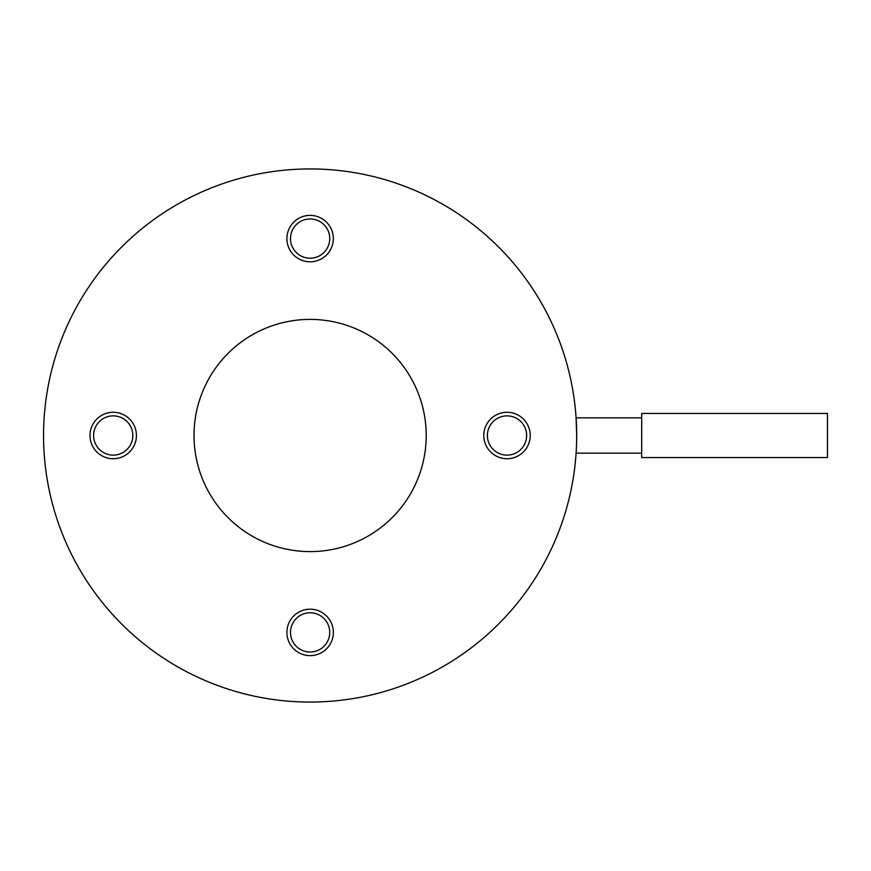 <?xml version="1.0" encoding="UTF-8"?>
<svg xmlns="http://www.w3.org/2000/svg" width="871" height="871" viewBox="0 0 871 871"><rect width="100%" height="100%" fill="white"/><g stroke="black" fill="none" stroke-linecap="round" stroke-linejoin="round"><path stroke-width="1.31" d="M827.45 435.5L827.45 413.442L641.687 413.442L641.687 457.558L827.45 457.558L827.45 435.5M329.739 238.6A19.63 19.63 0 0 1 310.109 258.219A19.63 19.63 0 0 1 290.489 238.6A19.63 19.63 0 0 1 310.109 218.969A19.63 19.63 0 0 1 329.739 238.6M113.208 415.87A19.63 19.63 0 0 1 132.838 435.5A19.63 19.63 0 0 1 113.208 455.13A19.63 19.63 0 0 1 93.589 435.5A19.63 19.63 0 0 1 113.208 415.87M290.489 632.4A19.63 19.63 0 0 1 310.109 612.781A19.63 19.63 0 0 1 329.739 632.4A19.63 19.63 0 0 1 310.109 652.031A19.63 19.63 0 0 1 290.489 632.4M507.02 455.13A19.63 19.63 0 0 1 487.39 435.5A19.63 19.63 0 0 1 507.02 415.87A19.63 19.63 0 0 1 526.639 435.5A19.63 19.63 0 0 1 507.02 455.13M426.213 435.5A116.104 116.104 0 0 1 310.109 551.604A116.104 116.104 0 0 1 194.015 435.5A116.104 116.104 0 0 1 310.109 319.396A116.104 116.104 0 0 1 426.213 435.5M333.332 238.6A23.223 23.223 0 0 1 310.109 261.812A23.223 23.223 0 0 1 286.897 238.6A23.223 23.223 0 0 1 310.109 215.377A23.223 23.223 0 0 1 333.332 238.6M113.208 412.277A23.223 23.223 0 0 1 136.431 435.5A23.223 23.223 0 0 1 113.208 458.723A23.223 23.223 0 0 1 89.985 435.5A23.223 23.223 0 0 1 113.208 412.277M286.897 632.4A23.223 23.223 0 0 1 310.109 609.188A23.223 23.223 0 0 1 333.332 632.4A23.223 23.223 0 0 1 310.109 655.623A23.223 23.223 0 0 1 286.897 632.4M507.02 458.723A23.223 23.223 0 0 1 483.797 435.5A23.223 23.223 0 0 1 507.02 412.277A23.223 23.223 0 0 1 530.232 435.5A23.223 23.223 0 0 1 507.02 458.723M576.678 435.5A266.559 266.559 0 0 1 310.109 702.059A266.559 266.559 0 0 1 43.55 435.5A266.559 266.559 0 0 1 310.109 168.941A266.559 266.559 0 0 1 576.678 435.5C576.036 458.266 576.036 458.266 576.678 435.5L576.09 417.851L641.687 417.851M641.687 453.149L576.09 453.149"/></g></svg>
